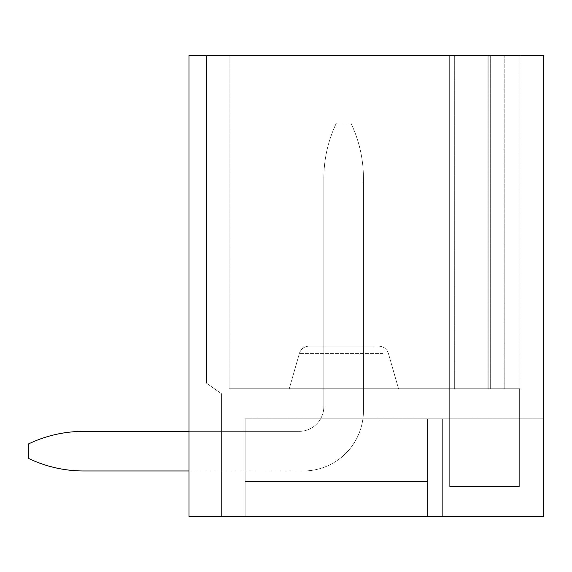 <?xml version="1.0" encoding="UTF-8"?>
<svg xmlns="http://www.w3.org/2000/svg" width="572" height="572" viewBox="0 0 572 572"><rect width="100%" height="100%" fill="white"/><g stroke="black" fill="none" stroke-linecap="round" stroke-linejoin="round"><path stroke-width="0.43" stroke-dasharray="2.86 2.15" d="M189.003 55.42L189.003 516.58L543.4 516.58L543.4 418.833L427.606 418.833L427.606 516.58L543.4 516.58L543.4 418.833L427.606 418.833L427.606 516.58L442.642 516.58L427.606 516.58L427.606 418.833L543.4 418.833L543.4 516.58L543.4 55.42L189.003 55.42L189.003 516.58L189.003 55.42L189.003 516.58L189.003 55.42L189.003 516.58L189.003 55.42L189.003 516.58L189.003 55.42L206.549 55.42L189.003 55.42M449.663 55.42L229.107 55.42L519.841 55.42L229.107 55.42L519.841 55.42L229.107 55.42L519.841 55.42L229.107 55.42L449.663 55.42L449.663 388.76L229.107 388.76L519.34 388.76L449.663 388.76L449.663 55.42L449.663 486.507L519.34 486.507L449.663 486.507L519.34 486.507L449.663 486.507L519.34 486.507L449.663 486.507L519.34 486.507L449.663 486.507L449.663 388.76L229.107 388.76L519.34 388.76L519.34 486.507L519.34 388.76L449.663 388.76L449.663 55.42L449.663 486.507L449.663 388.76L229.107 388.76L519.841 388.76L449.663 388.76L519.34 388.76L519.34 486.507L519.34 388.76L449.663 388.76L449.663 55.42L449.663 486.507L449.663 388.76L229.107 388.76L519.841 388.76L449.663 388.76L519.34 388.76L519.34 486.507L519.34 388.76L449.663 388.76L449.663 55.42L449.663 486.507L449.663 55.42M543.4 516.58L543.4 418.833L245.145 418.833L442.642 418.833L442.642 516.58L543.4 516.58L427.606 516.58L427.606 418.833L427.606 516.58L427.606 418.833L245.145 418.833L442.642 418.833L442.642 516.58L543.4 516.58L442.642 516.58L442.642 418.833L442.642 516.58L442.642 418.833L442.642 516.58L543.4 516.58M221.586 516.58L221.586 431.367L245.145 431.367L221.586 431.367L245.145 431.367L221.586 431.367L245.145 431.367L221.586 431.367L245.145 431.367L221.586 431.367L221.586 516.58L245.145 516.58L245.145 431.367L245.145 516.58L189.003 516.58L221.586 516.58L221.586 393.772L206.549 383.247L206.549 55.42L206.549 383.247L221.586 393.772L206.549 383.247L206.549 55.42L206.549 383.247L221.586 393.772L206.549 383.247L206.549 55.42L206.549 383.247L221.586 393.772L206.549 383.247L206.549 55.42L206.549 383.247L221.586 393.772L221.586 516.58L221.586 431.367L221.586 516.58L245.145 516.58L245.145 431.367L245.145 516.58L189.003 516.58L221.586 516.58L221.586 393.772L221.586 516.58L221.586 431.367L221.586 516.58L245.145 516.58L245.145 431.367L245.145 516.58L189.003 516.58L221.586 516.58L221.586 393.772L221.586 516.58L221.586 431.367L221.586 516.58L245.145 516.58L245.145 431.367L245.145 516.58L189.003 516.58L221.586 516.58L221.586 393.772L221.586 516.58M363.449 346.153L363.449 410.796A60.167 60.167 0 0 1 362.905 418.833L320.592 418.833A24.818 24.818 0 0 0 323.845 406.549L323.845 346.153L363.449 346.153L363.449 410.796A60.167 60.167 0 0 1 362.905 418.833L320.592 418.833A24.818 24.818 0 0 0 323.845 406.549L323.845 346.153L363.449 346.153L363.449 410.796A60.167 60.167 0 0 1 362.905 418.833L320.592 418.833A24.818 24.818 0 0 0 323.845 406.549L323.845 346.153L363.449 346.153L363.449 410.796A60.167 60.167 0 0 1 362.905 418.833L320.592 418.833A24.818 24.818 0 0 0 323.845 406.549L323.845 346.153L363.449 346.153L363.449 410.796A60.167 60.167 0 0 1 362.905 418.833L320.592 418.833A24.818 24.818 0 0 0 323.845 406.549L323.845 346.153L363.449 346.153L363.449 410.796A60.167 60.167 0 0 1 362.905 418.833L320.592 418.833A24.818 24.818 0 0 0 323.845 406.549L323.845 346.153L363.449 346.153L363.449 410.796A60.167 60.167 0 0 1 362.905 418.833L320.592 418.833A24.818 24.818 0 0 0 323.845 406.549L323.845 346.153L363.449 346.153L363.449 410.796A60.167 60.167 0 0 1 362.905 418.833L320.592 418.833A24.818 24.818 0 0 0 323.845 406.549L323.845 346.153L363.449 346.153M374.496 346.153L309.03 346.153L374.496 346.153M295.946 388.76L398.534 388.76L295.946 388.76M229.107 55.42L229.107 388.76L229.107 55.42M504.804 55.42L504.804 388.76L519.841 388.76L454.676 388.76L519.841 388.76L504.804 388.76L504.804 55.42M519.841 55.42L519.841 388.76L519.841 55.42M519.34 388.76L519.34 486.507L519.34 388.76M427.606 418.833L427.606 516.58L427.606 418.833L427.606 481.495L245.145 481.495L427.606 481.495L427.606 418.833L427.606 481.495L245.145 481.495L245.145 418.833L427.606 418.833L427.606 481.495L245.145 481.495L245.145 418.833L427.606 418.833L427.606 481.495L427.606 418.833L427.606 481.495L245.145 481.495L427.606 481.495L427.606 418.833L427.606 481.495L245.145 481.495L245.145 418.833L427.606 418.833L427.606 481.495L245.145 481.495L245.145 418.833L427.606 418.833L427.606 481.495L427.606 418.833L427.606 481.495L245.145 481.495L245.145 418.833L245.145 481.495L427.606 481.495L427.606 418.833M245.145 481.495L245.145 418.833L245.145 481.495L427.606 481.495L245.145 481.495L245.145 418.833L245.145 481.495L245.145 418.833L245.145 481.495L427.606 481.495L245.145 481.495L245.145 418.833L245.145 481.495L427.606 481.495L245.145 481.495L245.145 418.833L245.145 516.58L427.606 516.58L245.145 516.58L245.145 418.833L245.145 481.495M83.741 470.971A127.57 127.57 0 0 1 28.6 458.437A127.57 127.57 0 0 0 83.741 470.971A127.57 127.57 0 0 1 28.6 458.437A127.57 127.57 0 0 0 83.741 470.971A127.57 127.57 0 0 1 28.6 458.437A127.57 127.57 0 0 0 83.741 470.971L303.274 470.971A60.167 60.167 0 0 0 363.449 410.796L363.449 182.046L323.845 182.046L323.845 406.549L323.845 178.228L323.845 182.046L363.449 182.046L363.449 410.796A60.167 60.167 0 0 1 303.274 470.971A60.167 60.167 0 0 0 363.449 410.796L363.449 182.046L323.845 182.046L323.845 406.549L323.845 178.228L323.845 182.046L363.449 182.046L363.449 410.796A60.167 60.167 0 0 1 303.274 470.971A60.167 60.167 0 0 0 363.449 410.796L363.449 182.046L323.845 182.046L323.845 406.549L323.845 182.046L363.449 182.046L363.449 410.796A60.167 60.167 0 0 1 303.274 470.971A60.167 60.167 0 0 0 363.449 410.796A60.167 60.167 0 0 1 303.274 470.971L83.741 470.971A127.57 127.57 0 0 1 28.6 458.437L28.6 443.901A127.57 127.57 0 0 1 83.741 431.367L299.034 431.367A24.818 24.818 0 0 0 323.845 406.549A24.818 24.818 0 0 1 299.034 431.367L83.741 431.367L299.034 431.367A24.818 24.818 0 0 0 323.845 406.549A24.818 24.818 0 0 1 299.034 431.367L189.003 431.367L299.034 431.367A24.818 24.818 0 0 0 323.845 406.549A24.818 24.818 0 0 1 299.034 431.367L83.741 431.367A127.57 127.57 0 0 0 28.6 443.901A127.57 127.57 0 0 1 83.741 431.367A127.57 127.57 0 0 0 28.6 443.901A127.57 127.57 0 0 1 83.741 431.367A127.57 127.57 0 0 0 28.6 443.901A127.57 127.57 0 0 1 83.741 431.367M28.6 458.437L28.6 443.901L28.6 458.437M363.449 182.046L363.449 178.228C363.384 158.952 359.209 140.569 350.915 123.087C359.209 140.569 363.384 158.952 363.449 178.228L363.449 182.046L363.449 178.228C363.384 158.952 359.209 140.569 350.915 123.087C359.209 140.569 363.384 158.952 363.449 178.228L363.449 182.046L363.449 178.228C363.384 158.952 359.209 140.569 350.915 123.087C359.209 140.569 363.384 158.952 363.449 178.228L363.449 410.796L363.449 182.046L323.845 182.046L323.845 178.228C323.902 158.952 328.085 140.569 336.379 123.087L350.915 123.087C359.209 140.569 363.384 158.952 363.449 178.228C363.384 158.952 359.209 140.569 350.915 123.087L336.379 123.087C328.085 140.569 323.902 158.952 323.845 178.228C323.902 158.952 328.085 140.569 336.379 123.087C328.085 140.569 323.902 158.952 323.845 178.228C323.902 158.952 328.085 140.569 336.379 123.087C328.085 140.569 323.902 158.952 323.845 178.228C323.902 158.952 328.085 140.569 336.379 123.087C328.085 140.569 323.902 158.952 323.845 178.228L323.845 406.549A24.818 24.818 0 0 1 299.034 431.367A24.818 24.818 0 0 0 323.845 406.549L323.845 182.046L363.449 182.046M323.845 182.046L323.845 178.228L323.845 182.046M382.954 353.417L299.392 353.417L382.954 353.417M454.676 388.76L454.676 55.42L454.676 388.76M488.159 55.42L488.159 388.76L488.159 55.42M490.883 388.76L490.883 55.42L490.883 388.76M490.654 55.42L490.654 388.76L490.654 55.42M487.93 388.76L487.93 55.42L487.93 388.76M299.392 353.417C300.994 348.856 304.204 346.432 309.03 346.153C304.204 346.432 300.994 348.856 299.392 353.417L289.26 388.76L299.392 353.417C300.994 348.856 304.204 346.432 309.03 346.153C304.204 346.432 300.994 348.856 299.392 353.417L289.26 388.76L299.392 353.417M388.402 353.417C386.801 348.856 383.583 346.432 378.764 346.153C383.583 346.432 386.801 348.856 388.402 353.417L398.534 388.76L388.402 353.417C386.801 348.856 383.583 346.432 378.764 346.153C383.583 346.432 386.801 348.856 388.402 353.417L398.534 388.76L388.402 353.417"/><path stroke-width="0.86" d="M189.003 55.42L189.003 516.58L543.4 516.58L543.4 55.42L189.003 55.42M83.741 470.971L189.003 470.971L83.741 470.971A127.57 127.57 0 0 1 28.6 458.437L28.6 443.901A127.57 127.57 0 0 1 83.741 431.367L189.003 431.367L83.741 431.367"/></g></svg>
